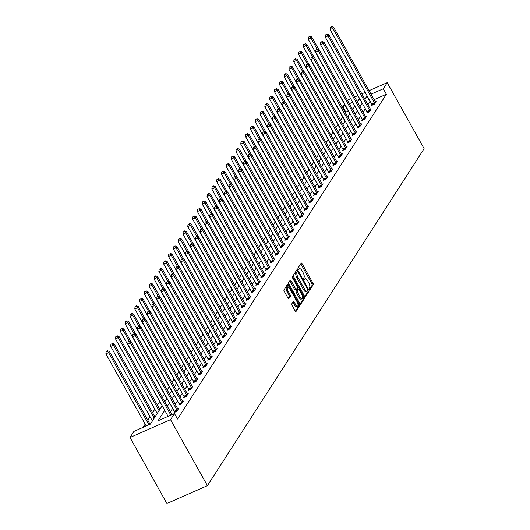 <?xml version="1.0" encoding="UTF-8"?>
<svg xmlns="http://www.w3.org/2000/svg" width="530" height="530" viewBox="0 0 530 530"><rect width="100%" height="100%" fill="white"/><g stroke="black" fill="none" stroke-linecap="round" stroke-linejoin="round"><path stroke-width="0.79" d="M309.414 289.274A0.888 0.338 66.2 0 0 309.984 289.758A0.888 0.338 66.2 0 0 310.05 289.705L313.27 284.696A1.272 0.484 66.2 0 0 312.965 283.146L302.107 263.708A1.272 0.484 66.2 0 0 301.292 263.019A1.272 0.484 66.2 0 0 301.199 263.099L297.979 268.107A0.888 0.338 66.2 0 0 298.185 269.194A0.888 0.338 66.2 0 0 298.761 269.677A0.888 0.338 66.2 0 0 298.821 269.618L299.238 268.968A4.061 1.544 66.2 0 1 299.536 268.71A4.061 1.544 66.2 0 1 302.14 270.916L303.047 272.539A4.061 1.544 66.2 0 1 304.008 277.501L303.591 278.151A0.888 0.338 66.2 0 0 303.803 279.237A0.888 0.338 66.2 0 0 304.372 279.721A0.888 0.338 66.2 0 0 304.432 279.661L304.849 279.012A4.061 1.544 66.2 0 1 305.147 278.747A4.061 1.544 66.2 0 1 307.751 280.96L308.659 282.576A4.061 1.544 66.2 0 1 309.619 287.545L309.202 288.188A0.888 0.338 66.2 0 0 309.414 289.274M291.785 303.875A1.272 0.484 66.2 0 0 292.083 305.426L295.13 310.878A1.272 0.484 66.2 0 0 295.945 311.574A1.272 0.484 66.2 0 0 296.038 311.488L299.616 305.929A1.272 0.484 66.2 0 0 299.311 304.379L288.452 284.941A1.272 0.484 66.2 0 0 287.638 284.252A1.272 0.484 66.2 0 0 287.545 284.332L283.967 289.897A1.272 0.484 66.2 0 0 284.265 291.447L287.949 298.032A1.272 0.484 66.2 0 0 288.764 298.721A1.272 0.484 66.2 0 0 288.857 298.642L290.387 296.257A1.272 0.484 66.2 0 0 290.089 294.706L288.26 291.44A3.399 1.292 66.2 0 1 287.704 287.075A3.399 1.292 66.2 0 1 289.883 288.923L297.032 301.716A3.399 1.292 66.2 0 1 297.588 306.088A3.399 1.292 66.2 0 1 295.409 304.24L294.223 302.107A1.272 0.484 66.2 0 0 293.408 301.418A1.272 0.484 66.2 0 0 293.315 301.497L291.785 303.875M383.303 88.768L386.377 94.267L177.53 419.064L174.456 413.559L170.534 419.661L207.422 485.666L424.113 148.672L387.225 82.673L383.303 88.768L371.033 94.168M304.558 296.224A1.272 0.484 66.2 0 0 305.373 296.913A1.272 0.484 66.2 0 0 305.465 296.833L309.036 291.268A1.272 0.484 66.2 0 0 308.738 289.718L297.873 270.28A1.272 0.484 66.2 0 0 297.065 269.591A1.272 0.484 66.2 0 0 296.972 269.671L293.395 275.236A1.272 0.484 66.2 0 0 293.693 276.786L304.558 296.224M304.326 298.595L300.748 304.16A1.272 0.484 66.2 0 1 300.656 304.24A1.272 0.484 66.2 0 1 299.841 303.551L288.982 284.113A1.272 0.484 66.2 0 1 288.678 282.563L290.208 280.185A1.272 0.484 66.2 0 1 290.301 280.105A1.272 0.484 66.2 0 1 291.116 280.794L295.521 288.678A1.272 0.484 66.2 0 0 296.336 289.367A1.272 0.484 66.2 0 0 296.429 289.281L297.443 287.704A1.272 0.484 66.2 0 0 297.144 286.154L292.56 277.945A0.888 0.338 66.2 0 1 292.414 276.806A0.888 0.338 66.2 0 1 292.984 277.289L304.028 297.045A1.272 0.484 66.2 0 1 304.326 298.595L303.233 299.079L300.106 303.942M130.943 341.684L123.848 328.991L123.079 330.19L120.336 331.396L162.187 405.768L150.354 424.166L133.924 431.4L130.009 437.495L166.897 503.5L207.422 485.666M386.377 94.267L374.107 99.673M370.212 101.389L367.9 104.682M365.302 108.723L363.083 112.174M360.486 116.209L358.267 119.661M355.67 123.702L353.45 127.154M350.853 131.195L348.634 134.647M346.037 138.681L343.818 142.133M341.221 146.174L339.001 149.626M336.404 153.667L334.185 157.118M331.588 161.153L329.368 164.605M326.772 168.646L324.552 172.098M321.955 176.139L319.736 179.59M317.139 183.625L314.919 187.077M312.322 191.118L310.103 194.57M307.506 198.611L305.287 202.062M302.69 206.097L300.47 209.549M297.873 213.59L295.654 217.042M293.057 221.083L290.837 224.535M288.234 228.576L286.014 232.021M283.418 236.062L281.198 239.514M278.601 243.555L276.382 247.006M273.785 251.048L271.565 254.499M268.968 258.534L266.749 261.986M264.152 266.027L261.933 269.478M259.336 273.52L257.116 276.971M254.519 281.006L252.3 284.458M249.703 288.499L247.483 291.95M244.886 295.992L242.667 299.443M240.07 303.478L237.851 306.93M235.254 310.971L233.034 314.423M230.437 318.464L228.218 321.915M225.621 325.95L223.402 329.402M220.805 333.443L218.585 336.894M215.988 340.936L213.769 344.387M211.172 348.422L208.952 351.874M206.356 355.915L204.136 359.367M201.539 363.408L199.32 366.859M196.723 370.894L194.503 374.346M191.9 378.387L189.68 381.839M187.083 385.88L184.864 389.331M182.267 393.366L180.048 396.818M177.451 400.859L175.231 404.31M172.634 408.352L170.415 411.803M167.818 415.845L167.248 416.732M372 104.721L371.497 105.503L374.24 104.297L376.088 101.416L375.28 101.773M367.184 112.214L366.68 112.989L369.417 111.784L371.272 108.902L370.463 109.259M362.368 119.707L361.864 120.482L364.6 119.276L366.455 116.395L365.647 116.752M357.545 127.193L357.048 127.975L359.784 126.769L361.639 123.888L360.831 124.245M352.728 134.686L352.231 135.461L354.967 134.256L356.822 131.38L356.014 131.732M347.912 142.179L347.415 142.954L350.151 141.749L352.006 138.867L351.198 139.224M343.095 149.665L342.599 150.447L345.335 149.241L347.19 146.359L346.382 146.717M338.279 157.158L337.782 157.933L340.518 156.728L342.373 153.852L341.565 154.203M333.463 164.651L332.966 165.426L335.702 164.22L337.557 161.339L336.749 161.696M328.646 172.137L328.149 172.919L330.886 171.713L332.741 168.832L331.932 169.189M323.83 179.63L323.333 180.405L326.069 179.2L327.924 176.324L327.116 176.675M319.014 187.123L318.517 187.898L321.253 186.692L323.108 183.811L322.293 184.168M314.197 194.609L313.7 195.391L316.436 194.185L318.291 191.303L317.477 191.661M309.381 202.102L308.884 202.877L311.62 201.678L313.469 198.796L312.66 199.148M304.565 209.595L304.061 210.37L306.804 209.165L308.652 206.283L307.844 206.64M299.748 217.081L299.245 217.863L301.987 216.657L303.836 213.775L303.027 214.133M294.932 224.574L294.428 225.349L297.171 224.15L299.019 221.268L298.211 221.619M290.115 232.067L289.612 232.842L292.355 231.636L294.203 228.755L293.395 229.112M285.299 239.56L284.796 240.335L287.538 239.129L289.387 236.248L288.578 236.605M280.483 247.046L279.979 247.828L282.722 246.622L284.57 243.74L283.762 244.091M275.666 254.539L275.163 255.314L277.906 254.108L279.754 251.227L278.946 251.584M270.85 262.032L270.346 262.807L273.082 261.601L274.938 258.719L274.129 259.077M266.027 269.518L265.53 270.3L268.266 269.094L270.121 266.212L269.313 266.57M261.21 277.011L260.714 277.786L263.45 276.581L265.305 273.699L264.496 274.056M256.394 284.504L255.897 285.279L258.633 284.073L260.488 281.191L259.68 281.549M251.578 291.99L251.081 292.772L253.817 291.566L255.672 288.684L254.864 289.042M246.761 299.483L246.264 300.258L249.001 299.052L250.856 296.171L250.047 296.528M241.945 306.976L241.448 307.751L244.184 306.545L246.039 303.663L245.231 304.021M237.129 314.462L236.632 315.244L239.368 314.038L241.223 311.156L240.415 311.514M232.312 321.955L231.815 322.73L234.552 321.524L236.406 318.649L235.598 319M227.496 329.448L226.999 330.223L229.735 329.017L231.59 326.135L230.782 326.493M222.679 336.934L222.183 337.716L224.919 336.51L226.774 333.628L225.959 333.986M217.863 344.427L217.366 345.202L220.102 343.996L221.957 341.121L221.143 341.472M213.047 351.92L212.55 352.695L215.286 351.489L217.134 348.608L216.326 348.965M208.23 359.406L207.727 360.188L210.47 358.982L212.318 356.1L211.51 356.458M203.414 366.899L202.91 367.674L205.653 366.468L207.502 363.593L206.693 363.944M198.598 374.392L198.094 375.167L200.837 373.961L202.685 371.079L201.877 371.437M193.781 381.878L193.278 382.66L196.02 381.454L197.869 378.572L197.061 378.93M188.965 389.371L188.461 390.146L191.204 388.947L193.052 386.065L192.244 386.416M184.148 396.864L183.645 397.639L186.388 396.433L188.236 393.551L187.428 393.909M179.332 404.35L178.829 405.132L181.565 403.926L183.42 401.044L182.611 401.402M174.516 411.843L174.012 412.618L176.748 411.419L178.603 408.537L177.795 408.888M348.303 111.028L345.851 112.108L345.414 112.777M342.665 117.057L340.598 120.27M337.849 124.543L335.781 127.757M333.032 132.036L330.965 135.249M328.216 139.529L326.149 142.742M323.399 147.015L321.332 150.228M318.583 154.508L316.516 157.721M313.767 162.001L311.7 165.214M308.95 169.487L306.883 172.707M304.134 176.98L302.067 180.193M299.317 184.473L297.25 187.686M294.501 191.966L292.434 195.179M289.685 199.452L287.618 202.665M284.868 206.945L282.801 210.158M280.052 214.438L277.985 217.651M275.236 221.924L273.169 225.137M270.419 229.417L268.352 232.63M265.603 236.91L263.536 240.123M260.78 244.396L258.719 247.609M255.964 251.889L253.903 255.102M251.147 259.382L249.08 262.595M246.331 266.868L244.264 270.081M241.514 274.361L239.447 277.574M236.698 281.854L234.631 285.067M231.882 289.34L229.815 292.553M227.065 296.833L224.998 300.046M222.249 304.326L220.182 307.539M217.432 311.812L215.365 315.025M212.616 319.305L210.549 322.518M207.8 326.798L205.733 330.011M202.983 334.284L200.916 337.497M198.167 341.777L196.1 344.99M193.351 349.27L191.284 352.483M188.534 356.756L186.467 359.976M183.718 364.249L181.651 367.462M178.901 371.742L176.834 374.955M174.085 379.235L172.018 382.448M169.269 386.721L167.202 389.934M164.446 394.214L162.385 397.427M159.629 401.707L157.41 405.158M154.813 409.193L152.594 412.645M149.997 416.686L147.777 420.138M145.18 424.179L143.146 427.339M353.059 108.935L352.43 109.213M345.851 112.108L342.777 106.609L344.407 104.066M130.009 437.495L170.534 419.661M164.744 410.339L158.026 420.793L174.456 413.559M367.138 95.884L364.825 99.183M362.228 103.218L360.009 106.669M357.412 110.71L355.193 114.162M352.596 118.203L350.376 121.655M347.779 125.689L345.56 129.141M342.963 133.182L340.744 136.634M338.147 140.675L335.927 144.127M333.33 148.161L331.111 151.613M328.514 155.654L326.294 159.106M323.697 163.147L321.478 166.599M318.881 170.64L316.662 174.085M314.065 178.126L311.845 181.578M309.248 185.619L307.029 189.071M304.432 193.112L302.213 196.564M299.616 200.598L297.396 204.05M294.799 208.091L292.58 211.543M289.983 215.584L287.764 219.036M285.16 223.07L282.94 226.522M280.344 230.563L278.124 234.015M275.527 238.056L273.308 241.508M270.711 245.542L268.491 248.994M265.894 253.035L263.675 256.487M261.078 260.528L258.859 263.98M256.262 268.014L254.042 271.466M251.445 275.507L249.226 278.959M246.629 283L244.41 286.452M241.812 290.486L239.593 293.938M236.996 297.979L234.777 301.431M232.18 305.472L229.96 308.924M227.363 312.958L225.144 316.41M222.547 320.451L220.328 323.903M217.731 327.944L215.511 331.396M212.914 335.43L210.695 338.882M208.098 342.923L205.878 346.375M203.281 350.416L201.062 353.868M198.465 357.909L196.246 361.361M193.649 365.395L191.429 368.847M188.826 372.888L186.606 376.34M184.009 380.381L181.79 383.833M179.193 387.867L176.974 391.319M174.377 395.36L172.157 398.812M169.56 402.853L167.341 406.305M387.225 82.673L369.072 90.663M365.17 92.379L361.844 93.843M357.949 95.559L354.616 97.023M350.721 98.739L347.395 100.203M357.452 102.098L359.208 99.375L356.577 100.528M352.682 102.244L349.356 103.714M345.229 105.53L342.777 106.609M164.784 401.727L167.003 398.275M169.6 394.234L171.594 390.888A1.292 0.49 -113.8 0 1 171.667 391.027M174.423 386.748L176.642 383.296M179.239 379.255L181.227 375.909A1.292 0.49 -113.8 0 1 181.3 376.048M184.056 371.762L186.043 368.416A1.292 0.49 -113.8 0 1 186.116 368.555M188.872 364.276L190.86 360.923A1.292 0.49 -113.8 0 1 190.932 361.062M193.689 356.783L195.676 353.437A1.292 0.49 -113.8 0 1 195.749 353.576M198.505 349.29L200.724 345.838M203.321 341.804L205.309 338.451A1.292 0.49 -113.8 0 1 205.382 338.59M208.138 334.311L210.125 330.965A1.292 0.49 -113.8 0 1 210.198 331.104M212.954 326.818L214.941 323.472A1.292 0.49 -113.8 0 1 215.014 323.611M217.77 319.332L219.758 315.979A1.292 0.49 -113.8 0 1 219.831 316.118M222.587 311.839L224.574 308.486A1.292 0.49 -113.8 0 1 224.654 308.632M227.403 304.346L229.391 301A1.292 0.49 -113.8 0 1 229.47 301.139M232.219 296.86L234.214 293.507A1.292 0.49 -113.8 0 1 234.286 293.647M237.036 289.367L239.03 286.014A1.292 0.49 -113.8 0 1 239.103 286.154M241.852 281.874L243.846 278.528A1.292 0.49 -113.8 0 1 243.919 278.667M246.669 274.388L248.663 271.035A1.292 0.49 -113.8 0 1 248.736 271.174M251.485 266.895L253.479 263.543A1.292 0.49 -113.8 0 1 253.552 263.682M256.301 259.402L258.296 256.056A1.292 0.49 -113.8 0 1 258.368 256.195M261.118 251.916L263.112 248.563A1.292 0.49 -113.8 0 1 263.185 248.702M265.934 244.423L267.928 241.07A1.292 0.49 -113.8 0 1 268.001 241.21M270.757 236.93L272.976 233.478M275.573 229.444L277.561 226.091A1.292 0.49 -113.8 0 1 277.634 226.231M280.39 221.951L282.609 218.499M285.206 214.458L287.194 211.112A1.292 0.49 -113.8 0 1 287.267 211.251M290.023 206.965L292.01 203.619A1.292 0.49 -113.8 0 1 292.083 203.758M294.839 199.479L296.827 196.126A1.292 0.49 -113.8 0 1 296.899 196.266M299.655 191.986L301.643 188.64A1.292 0.49 -113.8 0 1 301.716 188.779M304.472 184.493L306.691 181.041M309.288 177.007L311.276 173.654A1.292 0.49 -113.8 0 1 311.349 173.794M314.104 169.514L316.092 166.168A1.292 0.49 -113.8 0 1 316.171 166.307M318.921 162.021L320.908 158.675A1.292 0.49 -113.8 0 1 320.988 158.814M323.737 154.535L325.731 151.182A1.292 0.49 -113.8 0 1 325.804 151.322M328.554 147.042L330.548 143.69A1.292 0.49 -113.8 0 1 330.621 143.835M333.37 139.549L335.364 136.203A1.292 0.49 -113.8 0 1 335.437 136.343M338.186 132.063L340.18 128.71A1.292 0.49 -113.8 0 1 340.253 128.85M343.003 124.57L344.997 121.218A1.292 0.49 -113.8 0 1 345.07 121.357M347.819 117.077L349.813 113.731A1.292 0.49 -113.8 0 1 349.886 113.87M352.635 109.591L354.855 106.139M369.947 101.502L366.873 96.003M305.147 278.747L304.048 279.231A4.061 1.544 66.2 0 0 303.869 279.35M299.536 268.71L298.436 269.187A4.061 1.544 66.2 0 0 298.257 269.313M309.474 289.373L312.17 285.18A1.272 0.484 66.2 0 0 311.872 283.623L301.007 264.192A1.272 0.484 66.2 0 0 300.748 263.801M297.33 271.744L296.78 270.764A1.272 0.484 66.2 0 0 296.515 270.38M304.816 296.608L307.943 291.752A1.272 0.484 66.2 0 0 307.758 290.433M307.864 290.274A0.888 0.338 66.2 0 0 307.652 289.188L298.118 272.128A0.888 0.338 66.2 0 0 297.549 271.645A0.888 0.338 66.2 0 0 297.482 271.704L297.045 272.387A4.061 1.544 66.2 0 0 298.006 277.349L304.518 289.016A4.061 1.544 66.2 0 0 307.128 291.222A4.061 1.544 66.2 0 0 307.42 290.957L307.864 290.274M296.535 272.122A0.888 0.338 66.2 0 0 296.449 272.128A0.888 0.338 66.2 0 0 296.389 272.188L297.482 271.704M307.128 291.222L306.029 291.705A4.061 1.544 66.2 0 1 303.425 289.493L296.906 277.833A4.061 1.544 66.2 0 1 295.945 272.87L296.389 272.188M296.217 289.38L295.336 289.764A1.272 0.484 66.2 0 1 295.243 289.85A1.272 0.484 66.2 0 1 294.428 289.155L290.023 281.278A1.272 0.484 66.2 0 0 289.758 280.887M297.443 287.71L298.264 289.188M302.676 297.072L302.928 297.529L304.028 297.045M300.093 296.853A3.399 1.292 66.2 0 0 302.272 298.701A3.399 1.292 66.2 0 0 301.716 294.335L299.198 289.824A1.272 0.484 66.2 0 0 298.383 289.135A1.272 0.484 66.2 0 0 298.291 289.214L297.277 290.798A1.272 0.484 66.2 0 0 297.575 292.348L300.093 296.853L299 297.337A3.399 1.292 66.2 0 0 301.179 299.185L302.272 298.701M297.409 289.605A1.272 0.484 66.2 0 0 297.284 289.618A1.272 0.484 66.2 0 0 297.197 289.698L298.291 289.214M299 297.337L296.482 292.832A1.272 0.484 66.2 0 1 296.177 291.275L297.197 289.698M303.233 299.079A1.272 0.484 66.2 0 0 302.928 297.529M297.588 306.088L296.495 306.565A3.399 1.292 66.2 0 1 294.316 304.717L293.123 302.59A1.272 0.484 66.2 0 0 292.865 302.199M287.704 287.075L286.611 287.558A3.399 1.292 66.2 0 0 287.167 291.924L288.26 291.44M288.214 298.416L289.294 296.74A1.272 0.484 66.2 0 0 288.989 295.19L287.167 291.924M288.313 287.134L287.353 285.425A1.272 0.484 66.2 0 0 287.094 285.034M295.395 311.269L298.516 306.413A1.272 0.484 66.2 0 0 298.218 304.856L297.993 304.452M318.795 49.542L311.7 36.848L310.931 38.047L308.188 39.253L349.813 113.731M309.54 36.623L308.44 37.107L309.54 36.623L310.931 38.047L317.086 49.071M309.845 36.139L311.7 36.848M308.188 39.253L308.44 37.107M374.736 103.516L374.664 103.33A1.292 0.49 66.2 0 0 374.458 102.88L332.833 28.408L333.608 27.209L375.227 101.68A1.292 0.49 66.2 0 0 375.478 102.058L375.591 102.191M372.179 105.198L371.927 104.536A1.292 0.49 66.2 0 0 371.716 104.085L330.097 29.614L332.833 28.408L331.449 26.977L331.753 26.5L330.349 27.461L331.449 26.977M330.349 27.461L330.097 29.614M333.608 27.209L331.753 26.5M313.979 57.035L306.883 44.341L306.108 45.54L303.372 46.746L344.997 121.218M304.724 44.116L303.624 44.593L304.724 44.116L306.108 45.54L312.269 56.558M305.028 43.632L306.883 44.341M303.372 46.746L303.624 44.593M309.162 64.521L302.067 51.834L301.292 53.033L298.556 54.239L340.18 128.71M299.907 51.602L298.807 52.086L299.907 51.602L301.292 53.033L307.453 64.05M300.212 51.125L302.067 51.834M298.556 54.239L298.807 52.086M369.92 111.008L369.847 110.816A1.292 0.49 66.2 0 0 369.642 110.372L328.017 35.901L328.792 34.702L370.41 109.173A1.292 0.49 66.2 0 0 370.662 109.551L370.775 109.683M367.363 112.691L367.111 112.022A1.292 0.49 66.2 0 0 366.899 111.578L325.281 37.107L328.017 35.901L326.626 34.47L326.937 33.993L325.533 34.953L326.626 34.47M325.533 34.953L325.281 37.107M328.792 34.702L326.937 33.993M365.104 118.501L365.031 118.309A1.292 0.49 66.2 0 0 364.825 117.865L323.201 43.387L323.976 42.188L365.594 116.666A1.292 0.49 66.2 0 0 365.846 117.037L365.958 117.17M362.546 120.184L362.295 119.515A1.292 0.49 66.2 0 0 362.083 119.071L320.464 44.593L323.201 43.387L321.809 41.963L322.121 41.479L320.716 42.446L321.809 41.963M320.716 42.446L320.464 44.593M323.976 42.188L322.121 41.479M304.346 72.014L297.25 59.32L296.475 60.526L293.739 61.725L335.364 136.203M295.091 59.095L293.991 59.579L295.091 59.095L296.475 60.526L302.637 71.543M295.395 58.611L297.25 59.32M293.739 61.725L293.991 59.579M299.523 79.507L292.434 66.813L291.659 68.012L288.923 69.218L330.548 143.69M290.274 66.588L289.175 67.065L290.274 66.588L291.659 68.012L297.82 79.03M290.579 66.104L292.434 66.813M288.923 69.218L289.175 67.065M294.706 86.993L287.618 74.306L286.843 75.505L284.106 76.711L325.731 151.182M285.458 74.074L284.358 74.558L285.458 74.074L286.843 75.505L293.004 86.522M285.763 73.597L287.618 74.306M284.106 76.711L284.358 74.558M360.287 125.988L360.214 125.802A1.292 0.49 66.2 0 0 360.009 125.358L318.384 50.88L319.159 49.681L360.778 124.153A1.292 0.49 66.2 0 0 361.029 124.53L361.142 124.663M357.73 127.67L357.478 127.008A1.292 0.49 66.2 0 0 357.266 126.557L315.648 52.086L318.384 50.88L316.993 49.456L317.304 48.972L315.9 49.933L316.993 49.456M315.9 49.933L315.648 52.086M319.159 49.681L317.304 48.972M355.471 133.48L355.398 133.288A1.292 0.49 66.2 0 0 355.193 132.845L313.568 58.373L314.343 57.174L355.961 131.645A1.292 0.49 66.2 0 0 356.213 132.023L356.326 132.155M352.914 135.163L352.662 134.494A1.292 0.49 66.2 0 0 352.45 134.05L310.832 59.579L313.568 58.373L312.177 56.942L312.488 56.465L311.084 57.425L312.177 56.942M311.084 57.425L310.832 59.579M314.343 57.174L312.488 56.465M350.655 140.973L350.582 140.781A1.292 0.49 66.2 0 0 350.376 140.337L308.752 65.866L309.52 64.66L351.145 139.138A1.292 0.49 66.2 0 0 351.397 139.509L351.503 139.648M348.097 142.656L347.839 141.987A1.292 0.49 66.2 0 0 347.634 141.543L306.015 67.065L308.752 65.866L307.36 64.435L307.672 63.951L306.267 64.918L307.36 64.435M306.267 64.918L306.015 67.065M309.52 64.66L307.672 63.951M345.838 148.46L345.765 148.274A1.292 0.49 66.2 0 0 345.56 147.83L303.935 73.352L304.704 72.153L346.328 146.624A1.292 0.49 66.2 0 0 346.58 147.002L346.686 147.135M343.281 150.142L343.023 149.48A1.292 0.49 66.2 0 0 342.817 149.029L301.199 74.558L303.935 73.352L302.544 71.928L302.855 71.444L301.451 72.405L302.544 71.928M301.451 72.405L301.199 74.558M304.704 72.153L302.855 71.444M341.022 155.952L340.949 155.76A1.292 0.49 66.2 0 0 340.737 155.316L299.119 80.845L299.887 79.646L341.512 154.117A1.292 0.49 66.2 0 0 341.764 154.495L341.87 154.627M338.465 157.635L338.206 156.966A1.292 0.49 66.2 0 0 338.001 156.522L296.383 82.051L299.119 80.845L297.727 79.414L298.039 78.937L296.634 79.897L297.727 79.414M296.634 79.897L296.383 82.051M299.887 79.646L298.039 78.937M336.206 163.445L336.133 163.253A1.292 0.49 66.2 0 0 335.921 162.809L294.302 88.338L295.071 87.132L336.696 161.61A1.292 0.49 66.2 0 0 336.947 161.981L337.053 162.12M333.648 165.128L333.39 164.459A1.292 0.49 66.2 0 0 333.185 164.015L291.56 89.537L294.302 88.338L292.911 86.907L293.223 86.423L291.818 87.39L292.911 86.907M291.818 87.39L291.56 89.537M295.071 87.132L293.223 86.423M331.382 170.932L331.316 170.746A1.292 0.49 66.2 0 0 331.104 170.302L289.486 95.824L290.255 94.625L331.879 169.096A1.292 0.49 66.2 0 0 332.131 169.474L332.237 169.607M328.825 172.614L328.573 171.952A1.292 0.49 66.2 0 0 328.368 171.508L286.743 97.03L289.486 95.824L288.095 94.4L288.406 93.916L287.002 94.877L288.095 94.4M287.002 94.877L286.743 97.03M290.255 94.625L288.406 93.916M326.566 178.424L326.5 178.239A1.292 0.49 66.2 0 0 326.288 177.788L284.67 103.317L285.438 102.118L327.063 176.589A1.292 0.49 66.2 0 0 327.315 176.967L327.421 177.099M324.009 180.107L323.757 179.438A1.292 0.49 66.2 0 0 323.552 178.994L281.927 104.523L284.67 103.317L283.278 101.886L283.59 101.409L282.185 102.37L283.278 101.886M282.185 102.37L281.927 104.523M285.438 102.118L283.59 101.409M321.75 185.917L321.683 185.725A1.292 0.49 66.2 0 0 321.471 185.281L279.853 110.81L280.622 109.604L322.247 184.082A1.292 0.49 66.2 0 0 322.498 184.46L322.604 184.592M319.192 187.6L318.941 186.931A1.292 0.49 66.2 0 0 318.735 186.487L277.11 112.016L279.853 110.81L278.462 109.379L278.773 108.895L277.369 109.862L278.462 109.379M277.369 109.862L277.11 112.016M280.622 109.604L278.773 108.895M316.933 193.41L316.86 193.218A1.292 0.49 66.2 0 0 316.655 192.774L275.037 118.296L275.805 117.097L317.43 191.569A1.292 0.49 66.2 0 0 317.682 191.946L317.788 192.079M314.376 195.093L314.124 194.424A1.292 0.49 66.2 0 0 313.919 193.98L272.294 119.502L275.037 118.296L273.646 116.872L273.957 116.388L272.552 117.349L273.646 116.872M272.552 117.349L272.294 119.502M275.805 117.097L273.957 116.388M312.117 200.897L312.044 200.711A1.292 0.49 66.2 0 0 311.839 200.26L270.221 125.789L270.989 124.59L312.614 199.061A1.292 0.49 66.2 0 0 312.866 199.439L312.972 199.571M309.56 202.579L309.308 201.91A1.292 0.49 66.2 0 0 309.103 201.466L267.478 126.995L270.221 125.789L268.829 124.358L269.134 123.881L267.736 124.841L268.829 124.358M267.736 124.841L267.478 126.995M270.989 124.59L269.134 123.881M307.301 208.389L307.228 208.197A1.292 0.49 66.2 0 0 307.022 207.753L265.404 133.282L266.173 132.076L307.798 206.554A1.292 0.49 66.2 0 0 308.049 206.932L308.155 207.064M304.743 210.072L304.492 209.403A1.292 0.49 66.2 0 0 304.286 208.959L262.661 134.487L265.404 133.282L264.013 131.851L264.318 131.374L262.92 132.334L264.013 131.851M262.92 132.334L262.661 134.487M266.173 132.076L264.318 131.374M302.484 215.882L302.411 215.69A1.292 0.49 66.2 0 0 302.206 215.246L260.581 140.768L261.356 139.569L302.981 214.04A1.292 0.49 66.2 0 0 303.233 214.418L303.339 214.551M299.927 217.565L299.675 216.896A1.292 0.49 66.2 0 0 299.47 216.452L257.845 141.974L260.581 140.768L259.197 139.344L259.501 138.86L258.097 139.821L259.197 139.344M258.097 139.821L257.845 141.974M261.356 139.569L259.501 138.86M297.668 223.369L297.595 223.183A1.292 0.49 66.2 0 0 297.39 222.732L255.765 148.261L256.54 147.062L298.165 221.533A1.292 0.49 66.2 0 0 298.416 221.911L298.522 222.044M295.111 225.051L294.859 224.389A1.292 0.49 66.2 0 0 294.654 223.938L253.029 149.467L255.765 148.261L254.38 146.83L254.685 146.353L253.28 147.314L254.38 146.83M253.28 147.314L253.029 149.467M256.54 147.062L254.685 146.353M292.851 230.861L292.779 230.669A1.292 0.49 66.2 0 0 292.573 230.225L250.948 155.754L251.723 154.548L293.342 229.026A1.292 0.49 66.2 0 0 293.594 229.404L293.706 229.536M290.294 232.544L290.043 231.875A1.292 0.49 66.2 0 0 289.837 231.431L248.212 156.959L250.948 155.754L249.564 154.323L249.869 153.846L248.464 154.806L249.564 154.323M248.464 154.806L248.212 156.959M251.723 154.548L249.869 153.846M288.035 238.354L287.962 238.162A1.292 0.49 66.2 0 0 287.757 237.718L246.132 163.24L246.907 162.041L288.525 236.519A1.292 0.49 66.2 0 0 288.777 236.89L288.89 237.023M285.478 240.037L285.226 239.368A1.292 0.49 66.2 0 0 285.021 238.924L243.396 164.446L246.132 163.24L244.747 161.816L245.052 161.332L243.648 162.299L244.747 161.816M243.648 162.299L243.396 164.446M246.907 162.041L245.052 161.332M283.219 245.84L283.146 245.655A1.292 0.49 66.2 0 0 282.94 245.204L241.316 170.733L242.091 169.534L283.709 244.005A1.292 0.49 66.2 0 0 283.961 244.383L284.073 244.515M280.661 247.523L280.41 246.861A1.292 0.49 66.2 0 0 280.204 246.41L238.579 171.939L241.316 170.733L239.931 169.302L240.236 168.825L238.831 169.785L239.931 169.302M238.831 169.785L238.579 171.939M242.091 169.534L240.236 168.825M278.402 253.333L278.329 253.141A1.292 0.49 66.2 0 0 278.124 252.697L236.499 178.226L237.274 177.027L278.893 251.498A1.292 0.49 66.2 0 0 279.144 251.876L279.257 252.008M275.845 255.016L275.593 254.347A1.292 0.49 66.2 0 0 275.381 253.903L233.763 179.431L236.499 178.226L235.115 176.795L235.419 176.318L234.015 177.278L235.115 176.795M234.015 177.278L233.763 179.431M237.274 177.027L235.419 176.318M273.586 260.826L273.513 260.634A1.292 0.49 66.2 0 0 273.308 260.19L231.683 185.712L232.458 184.513L274.076 258.991A1.292 0.49 66.2 0 0 274.328 259.362L274.441 259.495M271.029 262.509L270.777 261.84A1.292 0.49 66.2 0 0 270.565 261.396L228.947 186.918L231.683 185.712L230.292 184.288L230.603 183.804L229.198 184.771L230.292 184.288M229.198 184.771L228.947 186.918M232.458 184.513L230.603 183.804M289.89 94.486L282.801 81.792L282.026 82.998L279.29 84.197L320.908 158.675M280.642 81.567L279.542 82.051L280.642 81.567L282.026 82.998L288.188 94.015M280.946 81.083L282.801 81.792M279.29 84.197L279.542 82.051M285.074 101.979L277.985 89.285L277.21 90.484L274.474 91.69L316.092 166.168M275.819 89.06L274.726 89.537L275.819 89.06L277.21 90.484L283.371 101.502M276.13 88.576L277.985 89.285M274.474 91.69L274.726 89.537M280.257 109.465L273.169 96.778L272.394 97.977L269.657 99.183L311.276 173.654M271.002 96.546L269.909 97.03L271.002 96.546L272.394 97.977L278.555 108.995M271.314 96.069L273.169 96.778M269.657 99.183L269.909 97.03M275.441 116.958L268.352 104.264L267.577 105.47L264.841 106.676L306.459 181.147A1.292 0.49 -113.8 0 1 306.532 181.286M266.186 104.039L265.093 104.523L266.186 104.039L267.577 105.47L273.738 116.487M266.497 103.555L268.352 104.264M264.841 106.676L265.093 104.523M270.625 124.451L263.536 111.757L262.761 112.956L260.025 114.162L301.643 188.64M261.369 111.532L260.276 112.009L261.369 111.532L262.761 112.956L268.915 123.974M261.681 111.048L263.536 111.757M260.025 114.162L260.276 112.009M265.808 131.937L258.713 119.25L257.944 120.449L255.208 121.655L296.827 196.126M256.553 119.018L255.46 119.502L256.553 119.018L257.944 120.449L264.099 131.466M256.865 118.541L258.713 119.25M255.208 121.655L255.46 119.502M260.992 139.43L253.897 126.736L253.128 127.942L250.392 129.148L292.01 203.619M251.737 126.511L250.644 126.995L251.737 126.511L253.128 127.942L259.283 138.959M252.048 126.034L253.897 126.736M250.392 129.148L250.644 126.995M256.175 146.923L249.08 134.229L248.312 135.428L245.576 136.634L287.194 211.112M246.92 134.004L245.827 134.481L246.92 134.004L248.312 135.428L254.466 146.446M247.232 133.52L249.08 134.229M245.576 136.634L245.827 134.481M251.359 154.409L244.264 141.722L243.495 142.921L240.752 144.127L282.377 218.598A1.292 0.49 -113.8 0 1 282.45 218.738M242.104 141.49L241.011 141.974L242.104 141.49L243.495 142.921L249.65 153.939M242.415 141.013L244.264 141.722M240.752 144.127L241.011 141.974M246.543 161.902L239.447 149.208L238.679 150.414L235.936 151.62L277.561 226.091M237.288 148.983L236.194 149.467L237.288 148.983L238.679 150.414L244.833 161.431M237.599 148.506L239.447 149.208M235.936 151.62L236.194 149.467M241.726 169.395L234.631 156.701L233.862 157.9L231.12 159.106L272.745 233.584A1.292 0.49 -113.8 0 1 272.817 233.723M232.471 156.476L231.378 156.959L232.471 156.476L233.862 157.9L240.017 168.918M232.783 155.992L234.631 156.701M231.12 159.106L231.378 156.959M236.91 176.887L229.815 164.194L229.046 165.393L226.303 166.599L267.928 241.07M227.655 163.962L226.562 164.446L227.655 163.962L229.046 165.393L235.201 176.41M227.966 163.485L229.815 164.194M226.303 166.599L226.562 164.446M232.094 184.374L224.998 171.687L224.23 172.886L221.487 174.092L263.112 248.563M222.839 171.455L221.745 171.939L222.839 171.455L224.23 172.886L230.384 183.903M223.15 170.978L224.998 171.687M221.487 174.092L221.745 171.939M227.277 191.867L220.182 179.173L219.413 180.372L216.671 181.578L258.296 256.056M218.022 178.948L216.929 179.431L218.022 178.948L219.413 180.372L225.568 191.396M218.327 178.464L220.182 179.173M216.671 181.578L216.929 179.431M222.461 199.359L215.365 186.666L214.597 187.865L211.854 189.071L253.479 263.543M213.206 186.434L212.106 186.918L213.206 186.434L214.597 187.865L220.752 198.882M213.51 185.957L215.365 186.666M211.854 189.071L212.106 186.918M217.644 206.846L210.549 194.159L209.774 195.358L207.038 196.564L248.663 271.035M208.389 193.927L207.29 194.411L208.389 193.927L209.774 195.358L215.935 206.375M208.694 193.45L210.549 194.159M207.038 196.564L207.29 194.411M212.828 214.339L205.733 201.645L204.958 202.844L202.221 204.05L243.846 278.528M203.573 201.42L202.473 201.903L203.573 201.42L204.958 202.844L211.119 213.868M203.878 200.936L205.733 201.645M202.221 204.05L202.473 201.903M208.005 221.831L200.916 209.138L200.141 210.337L197.405 211.543L239.03 286.014M198.757 208.913L197.657 209.39L198.757 208.913L200.141 210.337L206.302 221.355M199.061 208.429L200.916 209.138M197.405 211.543L197.657 209.39M203.189 229.318L196.1 216.631L195.325 217.83L192.589 219.036L234.214 293.507M193.94 216.399L192.84 216.883L193.94 216.399L195.325 217.83L201.486 228.847M194.245 215.922L196.1 216.631M192.589 219.036L192.84 216.883M198.372 236.811L191.284 224.117L190.508 225.323L187.772 226.522L229.391 301M189.124 223.892L188.024 224.375L189.124 223.892L190.508 225.323L196.67 236.34M189.429 223.408L191.284 224.117M187.772 226.522L188.024 224.375M268.77 268.312L268.697 268.127A1.292 0.49 66.2 0 0 268.491 267.677L226.867 193.205L227.642 192.006L269.26 266.477A1.292 0.49 66.2 0 0 269.512 266.855L269.624 266.988M266.212 269.995L265.961 269.333A1.292 0.49 66.2 0 0 265.749 268.882L224.13 194.411L226.867 193.205L225.475 191.774L225.787 191.297L224.382 192.257L225.475 191.774M224.382 192.257L224.13 194.411M227.642 192.006L225.787 191.297M263.953 275.805L263.88 275.613A1.292 0.49 66.2 0 0 263.675 275.169L222.05 200.698L222.825 199.499L264.444 273.97A1.292 0.49 66.2 0 0 264.695 274.348L264.808 274.48M261.396 277.488L261.144 276.819A1.292 0.49 66.2 0 0 260.932 276.375L219.314 201.903L222.05 200.698L220.659 199.267L220.97 198.79L219.566 199.75L220.659 199.267M219.566 199.75L219.314 201.903M222.825 199.499L220.97 198.79M259.137 283.298L259.064 283.106A1.292 0.49 66.2 0 0 258.859 282.662L217.234 208.184L218.009 206.985L259.627 281.463A1.292 0.49 66.2 0 0 259.879 281.834L259.985 281.967M256.58 284.981L256.328 284.312A1.292 0.49 66.2 0 0 256.116 283.868L214.498 209.39L217.234 208.184L215.843 206.76L216.154 206.276L214.749 207.243L215.843 206.76M214.749 207.243L214.498 209.39M218.009 206.985L216.154 206.276M254.32 290.784L254.248 290.599A1.292 0.49 66.2 0 0 254.042 290.148L212.417 215.677L213.186 214.478L254.811 288.949A1.292 0.49 66.2 0 0 255.062 289.327L255.168 289.459M251.763 292.467L251.505 291.805A1.292 0.49 66.2 0 0 251.299 291.354L209.681 216.883L212.417 215.677L211.026 214.246L211.338 213.769L209.933 214.73L211.026 214.246M209.933 214.73L209.681 216.883M213.186 214.478L211.338 213.769M193.556 244.303L186.467 231.61L185.692 232.809L182.956 234.015L224.574 308.486M184.307 231.385L183.208 231.862L184.307 231.385L185.692 232.809L191.853 243.827M184.612 230.901L186.467 231.61M182.956 234.015L183.208 231.862M188.74 251.79L181.651 239.103L180.876 240.302L178.14 241.508L219.758 315.979M179.484 238.871L178.391 239.355L179.484 238.871L180.876 240.302L187.037 251.319M179.796 238.394L181.651 239.103M178.14 241.508L178.391 239.355M183.923 259.283L176.834 246.589L176.059 247.795L173.323 248.994L214.941 323.472M174.668 246.364L173.575 246.847L174.668 246.364L176.059 247.795L182.221 258.812M174.98 245.88L176.834 246.589M173.323 248.994L173.575 246.847M179.107 266.776L172.018 254.082L171.243 255.281L168.507 256.487L210.125 330.965M169.852 253.857L168.759 254.334L169.852 253.857L171.243 255.281L177.404 266.298M170.163 253.373L172.018 254.082M168.507 256.487L168.759 254.334M174.29 274.262L167.202 261.575L166.427 262.774L163.691 263.98L205.309 338.451M165.035 261.343L163.942 261.827L165.035 261.343L166.427 262.774L172.581 273.791M165.347 260.866L167.202 261.575M163.691 263.98L163.942 261.827M169.474 281.755L162.379 269.061L161.61 270.267L158.874 271.473L200.492 345.944A1.292 0.49 -113.8 0 1 200.565 346.083M160.219 268.836L159.126 269.32L160.219 268.836L161.61 270.267L167.765 281.284M160.53 268.352L162.379 269.061M158.874 271.473L159.126 269.32M164.658 289.248L157.562 276.554L156.794 277.753L154.058 278.959L195.676 353.437M155.403 276.329L154.309 276.806L155.403 276.329L156.794 277.753L162.948 288.77M155.714 275.845L157.562 276.554M154.058 278.959L154.309 276.806M159.841 296.734L152.746 284.047L151.977 285.246L149.241 286.452L190.86 360.923M150.586 283.815L149.493 284.299L150.586 283.815L151.977 285.246L158.132 296.263M150.898 283.338L152.746 284.047M149.241 286.452L149.493 284.299M249.504 298.277L249.431 298.085A1.292 0.49 66.2 0 0 249.226 297.641L207.601 223.17L208.369 221.971L249.994 296.442A1.292 0.49 66.2 0 0 250.246 296.82L250.352 296.952M246.947 299.96L246.689 299.291A1.292 0.49 66.2 0 0 246.483 298.847L204.865 224.375L207.601 223.17L206.21 221.739L206.521 221.262L205.117 222.222L206.21 221.739M205.117 222.222L204.865 224.375M208.369 221.971L206.521 221.262M244.688 305.77L244.615 305.578A1.292 0.49 66.2 0 0 244.403 305.134L202.785 230.663L203.553 229.457L245.178 303.935A1.292 0.49 66.2 0 0 245.43 304.306L245.536 304.439M242.131 307.453L241.872 306.784A1.292 0.49 66.2 0 0 241.667 306.34L200.048 231.862L202.785 230.663L201.393 229.232L201.705 228.748L200.3 229.715L201.393 229.232M200.3 229.715L200.048 231.862M203.553 229.457L201.705 228.748M239.871 313.256L239.798 313.071A1.292 0.49 66.2 0 0 239.586 312.627L197.968 238.149L198.737 236.95L240.362 311.421A1.292 0.49 66.2 0 0 240.613 311.799L240.719 311.931M237.314 314.939L237.056 314.277A1.292 0.49 66.2 0 0 236.85 313.826L195.226 239.355L197.968 238.149L196.577 236.724L196.888 236.241L195.484 237.202L196.577 236.724M195.484 237.202L195.226 239.355M198.737 236.95L196.888 236.241M235.048 320.749L234.982 320.557A1.292 0.49 66.2 0 0 234.77 320.113L193.152 245.642L193.92 244.443L235.545 318.914A1.292 0.49 66.2 0 0 235.797 319.292L235.903 319.424M232.491 322.432L232.239 321.763A1.292 0.49 66.2 0 0 232.034 321.319L190.409 246.847L193.152 245.642L191.761 244.211L192.072 243.734L190.667 244.694L191.761 244.211M190.667 244.694L190.409 246.847M193.92 244.443L192.072 243.734M230.232 328.242L230.166 328.05A1.292 0.49 66.2 0 0 229.954 327.606L188.335 253.135L189.104 251.929L230.729 326.407A1.292 0.49 66.2 0 0 230.981 326.778L231.087 326.917M227.675 329.925L227.423 329.256A1.292 0.49 66.2 0 0 227.218 328.812L185.593 254.334L188.335 253.135L186.944 251.704L187.256 251.22L185.851 252.187L186.944 251.704M185.851 252.187L185.593 254.334M189.104 251.929L187.256 251.22M225.416 335.728L225.349 335.543A1.292 0.49 66.2 0 0 225.137 335.099L183.519 260.621L184.288 259.422L225.912 333.893A1.292 0.49 66.2 0 0 226.164 334.271L226.27 334.404M222.858 337.411L222.607 336.749A1.292 0.49 66.2 0 0 222.401 336.298L180.776 261.827L183.519 260.621L182.128 259.197L182.439 258.713L181.035 259.673L182.128 259.197M181.035 259.673L180.776 261.827M184.288 259.422L182.439 258.713M220.599 343.221L220.526 343.029A1.292 0.49 66.2 0 0 220.321 342.585L178.703 268.114L179.471 266.915L221.096 341.386A1.292 0.49 66.2 0 0 221.348 341.764L221.454 341.896M218.042 344.904L217.79 344.235A1.292 0.49 66.2 0 0 217.585 343.791L175.96 269.32L178.703 268.114L177.311 266.683L177.623 266.206L176.218 267.166L177.311 266.683M176.218 267.166L175.96 269.32M179.471 266.915L177.623 266.206M215.783 350.714L215.71 350.522A1.292 0.49 66.2 0 0 215.505 350.078L173.886 275.607L174.655 274.401L216.28 348.879A1.292 0.49 66.2 0 0 216.531 349.25L216.637 349.389M213.226 352.397L212.974 351.728A1.292 0.49 66.2 0 0 212.769 351.284L171.144 276.812L173.886 275.607L172.495 274.176L172.8 273.692L171.402 274.659L172.495 274.176M171.402 274.659L171.144 276.812M174.655 274.401L172.8 273.692M155.025 304.227L147.93 291.533L147.161 292.739L144.418 293.945L186.043 368.416M145.77 291.308L144.677 291.791L145.77 291.308L147.161 292.739L153.316 303.756M146.081 290.831L147.93 291.533M144.418 293.945L144.677 291.791M210.966 358.2L210.894 358.015A1.292 0.49 66.2 0 0 210.688 357.571L169.07 283.093L169.839 281.894L211.463 356.365A1.292 0.49 66.2 0 0 211.715 356.743L211.821 356.875M208.409 359.883L208.157 359.221A1.292 0.49 66.2 0 0 207.952 358.777L166.327 284.299L169.07 283.093L167.679 281.668L167.983 281.185L166.579 282.145L167.679 281.668M166.579 282.145L166.327 284.299M169.839 281.894L167.983 281.185M150.209 311.719L143.113 299.026L142.345 300.225L139.602 301.431L181.227 375.909M140.953 298.801L139.86 299.278L140.953 298.801L142.345 300.225L148.499 311.243M141.265 298.317L143.113 299.026M139.602 301.431L139.86 299.278M206.15 365.693L206.077 365.508A1.292 0.49 66.2 0 0 205.872 365.057L164.247 290.586L165.022 289.387L206.647 363.858A1.292 0.49 66.2 0 0 206.899 364.236L207.005 364.368M203.593 367.376L203.341 366.707A1.292 0.49 66.2 0 0 203.136 366.263L161.511 291.791L164.247 290.586L162.862 289.155L163.167 288.678L161.763 289.638L162.862 289.155M161.763 289.638L161.511 291.791M165.022 289.387L163.167 288.678M145.392 319.206L138.297 306.519L137.528 307.718L134.786 308.924L176.41 383.395A1.292 0.49 -113.8 0 1 176.483 383.534M136.137 306.287L135.044 306.771L136.137 306.287L137.528 307.718L143.683 318.735M136.448 305.81L138.297 306.519M134.786 308.924L135.044 306.771M201.334 373.186L201.261 372.994A1.292 0.49 66.2 0 0 201.055 372.55L159.431 298.079L160.206 296.873L201.831 371.351A1.292 0.49 66.2 0 0 202.082 371.729L202.188 371.861M198.776 374.869L198.525 374.2A1.292 0.49 66.2 0 0 198.319 373.756L156.695 299.284L159.431 298.079L158.046 296.648L158.351 296.171L156.946 297.131L158.046 296.648M156.946 297.131L156.695 299.284M160.206 296.873L158.351 296.171M140.576 326.699L133.48 314.005L132.712 315.211L129.969 316.417L171.594 390.888M131.321 313.78L130.228 314.264L131.321 313.78L132.712 315.211L138.867 326.228M131.632 313.303L133.48 314.005M129.969 316.417L130.228 314.264M196.517 380.679L196.444 380.487A1.292 0.49 66.2 0 0 196.239 380.043L154.614 305.565L155.389 304.366L197.008 378.837A1.292 0.49 66.2 0 0 197.259 379.215L197.372 379.348M193.96 382.362L193.708 381.693A1.292 0.49 66.2 0 0 193.503 381.249L151.878 306.771L154.614 305.565L153.23 304.14L153.534 303.657L152.13 304.618L153.23 304.14M152.13 304.618L151.878 306.771M155.389 304.366L153.534 303.657M135.759 334.191L128.664 321.498L127.896 322.697L125.153 323.903L166.778 398.381A1.292 0.49 -113.8 0 1 166.851 398.52M126.504 321.273L125.411 321.75L126.504 321.273L127.896 322.697L134.05 333.714M126.816 320.789L128.664 321.498M125.153 323.903L125.411 321.75M191.701 388.165L191.628 387.98A1.292 0.49 66.2 0 0 191.423 387.529L149.798 313.058L150.573 311.859L192.191 386.33A1.292 0.49 66.2 0 0 192.443 386.708L192.556 386.84M189.144 389.848L188.892 389.179A1.292 0.49 66.2 0 0 188.687 388.735L147.062 314.264L149.798 313.058L148.413 311.627L148.718 311.15L147.314 312.11L148.413 311.627M147.314 312.11L147.062 314.264M150.573 311.859L148.718 311.15M121.688 328.759L120.595 329.243L121.688 328.759L123.079 330.19L129.234 341.207M121.993 328.282L123.848 328.991M120.336 331.396L120.595 329.243M186.885 395.658L186.812 395.466A1.292 0.49 66.2 0 0 186.606 395.022L144.982 320.551L145.757 319.345L187.375 393.823A1.292 0.49 66.2 0 0 187.627 394.201L187.739 394.333M184.327 397.341L184.076 396.672A1.292 0.49 66.2 0 0 183.87 396.228L142.245 321.756L144.982 320.551L143.597 319.12L143.902 318.643L142.497 319.603L143.597 319.12M142.497 319.603L142.245 321.756M145.757 319.345L143.902 318.643M159.815 409.458L119.031 336.484L118.256 337.683L115.52 338.889L157.145 413.36A1.292 0.49 -113.8 0 1 157.218 413.499M116.872 336.252L115.772 336.735L116.872 336.252L118.256 337.683L159.046 410.657M117.176 335.775L119.031 336.484M115.52 338.889L115.772 336.735M182.068 403.151L181.995 402.959A1.292 0.49 66.2 0 0 181.79 402.515L140.165 328.037L140.94 326.838L182.559 401.316A1.292 0.49 66.2 0 0 182.81 401.687L182.923 401.819M179.511 404.834L179.259 404.165A1.292 0.49 66.2 0 0 179.047 403.721L137.429 329.243L140.165 328.037L138.78 326.613L139.085 326.129L137.681 327.089L138.78 326.613M137.681 327.089L137.429 329.243M140.94 326.838L139.085 326.129M154.999 416.944L114.215 343.97L113.44 345.169L110.704 346.375L152.329 420.853A1.292 0.49 -113.8 0 1 152.401 420.992M112.055 343.745L110.955 344.228L112.055 343.745L113.44 345.169L154.23 418.15M112.36 343.261L114.215 343.97M110.704 346.375L110.955 344.228M177.252 410.637L177.179 410.452A1.292 0.49 66.2 0 0 176.974 410.001L135.349 335.53L136.124 334.331L177.742 408.802A1.292 0.49 66.2 0 0 177.994 409.18L178.106 409.312M174.695 412.32L174.443 411.658A1.292 0.49 66.2 0 0 174.231 411.207L132.613 336.735L135.349 335.53L133.957 334.099L134.269 333.622L132.864 334.582L133.957 334.099M132.864 334.582L132.613 336.735M136.124 334.331L134.269 333.622M150.096 424.285L109.399 351.463L108.624 352.662L105.887 353.868L146.201 425.994M107.239 351.231L106.139 351.715L107.239 351.231L108.624 352.662L148.937 424.795M107.544 350.754L109.399 351.463M105.887 353.868L106.139 351.715M170.845 415.149L130.532 343.023L131.307 341.824L172.005 414.639M168.109 416.355L127.796 344.228L130.532 343.023L129.141 341.592L129.452 341.115L128.048 342.075L129.141 341.592M128.048 342.075L127.796 344.228M131.307 341.824L129.452 341.115M303.922 279.423L304.849 279.012M298.304 269.379L299.238 268.968M301.007 264.192L302.107 263.708M311.872 283.623L312.965 283.146M312.17 285.18L313.27 284.696M296.78 270.764L297.873 270.28M307.91 290.082L308.738 289.718M307.943 291.752L309.036 291.268M295.945 272.87L297.045 272.387M296.906 277.833L298.006 277.349M303.425 289.493L304.518 289.016M290.023 281.278L291.116 280.794M294.428 289.155L295.521 288.678M292.381 277.548L292.984 277.289M296.177 291.275L297.277 290.798M296.482 292.832L297.575 292.348M293.123 302.59L294.223 302.107M294.316 304.717L295.409 304.24M288.989 295.19L290.089 294.706M289.294 296.74L290.387 296.257M287.353 285.425L288.452 284.941M298.218 304.856L299.311 304.379M298.516 306.413L299.616 305.929M374.664 103.33L371.927 104.536M374.458 102.88L371.716 104.085M369.847 110.816L367.111 112.022M369.642 110.372L366.899 111.578M365.031 118.309L362.295 119.515M364.825 117.865L362.083 119.071M360.214 125.802L357.478 127.008M360.009 125.358L357.266 126.557M355.398 133.288L352.662 134.494M355.193 132.845L352.45 134.05M350.582 140.781L347.839 141.987M350.376 140.337L347.634 141.543M345.765 148.274L343.023 149.48M345.56 147.83L342.817 149.029M340.949 155.76L338.206 156.966M340.737 155.316L338.001 156.522M336.133 163.253L333.39 164.459M335.921 162.809L333.185 164.015M331.316 170.746L328.573 171.952M331.104 170.302L328.368 171.508M326.5 178.239L323.757 179.438M326.288 177.788L323.552 178.994M321.683 185.725L318.941 186.931M321.471 185.281L318.735 186.487M316.86 193.218L314.124 194.424M316.655 192.774L313.919 193.98M312.044 200.711L309.308 201.91M311.839 200.26L309.103 201.466M307.228 208.197L304.492 209.403M307.022 207.753L304.286 208.959M302.411 215.69L299.675 216.896M302.206 215.246L299.47 216.452M297.595 223.183L294.859 224.389M297.39 222.732L294.654 223.938M292.779 230.669L290.043 231.875M292.573 230.225L289.837 231.431M287.962 238.162L285.226 239.368M287.757 237.718L285.021 238.924M283.146 245.655L280.41 246.861M282.94 245.204L280.204 246.41M278.329 253.141L275.593 254.347M278.124 252.697L275.381 253.903M273.513 260.634L270.777 261.84M273.308 260.19L270.565 261.396M268.697 268.127L265.961 269.333M268.491 267.677L265.749 268.882M263.88 275.613L261.144 276.819M263.675 275.169L260.932 276.375M259.064 283.106L256.328 284.312M258.859 282.662L256.116 283.868M254.248 290.599L251.505 291.805M254.042 290.148L251.299 291.354M249.431 298.085L246.689 299.291M249.226 297.641L246.483 298.847M244.615 305.578L241.872 306.784M244.403 305.134L241.667 306.34M239.798 313.071L237.056 314.277M239.586 312.627L236.85 313.826M234.982 320.557L232.239 321.763M234.77 320.113L232.034 321.319M230.166 328.05L227.423 329.256M229.954 327.606L227.218 328.812M225.349 335.543L222.607 336.749M225.137 335.099L222.401 336.298M220.526 343.029L217.79 344.235M220.321 342.585L217.585 343.791M215.71 350.522L212.974 351.728M215.505 350.078L212.769 351.284M210.894 358.015L208.157 359.221M210.688 357.571L207.952 358.777M206.077 365.508L203.341 366.707M205.872 365.057L203.136 366.263M201.261 372.994L198.525 374.2M201.055 372.55L198.319 373.756M196.444 380.487L193.708 381.693M196.239 380.043L193.503 381.249M191.628 387.98L188.892 389.179M191.423 387.529L188.687 388.735M186.812 395.466L184.076 396.672M186.606 395.022L183.87 396.228M181.995 402.959L179.259 404.165M181.79 402.515L179.047 403.721M177.179 410.452L174.443 411.658M176.974 410.001L174.231 411.207M296.449 272.128L297.549 271.645M295.243 289.85L296.336 289.367M297.284 289.618L298.383 289.135"/></g></svg>
